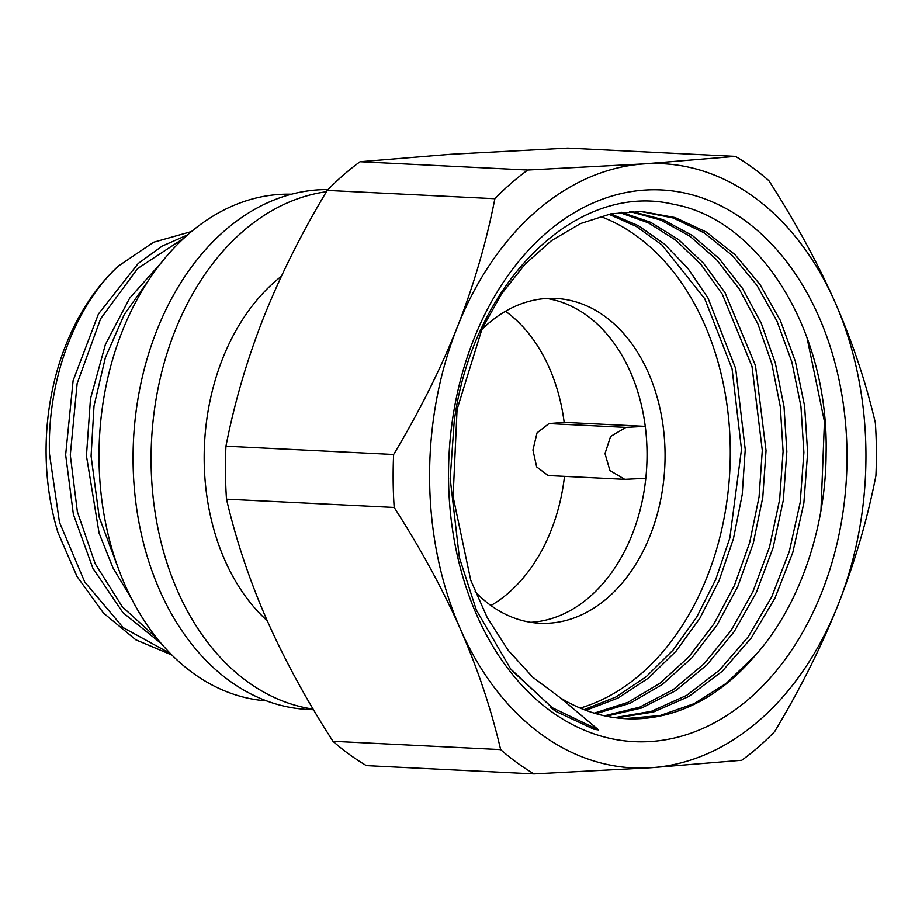 <?xml version="1.0" encoding="UTF-8"?>
<svg xmlns="http://www.w3.org/2000/svg" width="922" height="922" viewBox="0 0 922 922"><rect width="100%" height="100%" fill="white"/><g stroke="black" fill="none" stroke-linecap="round" stroke-linejoin="round"><path stroke-width="1.38" d="M625.957 427.405L548.959 423.59L564.172 422.357L645.262 426.367A162.606 117.175 -87.2 0 1 645.803 478.311L624.759 479.348L609.926 470.543L605.005 453.578L610.583 436.475L625.957 427.405L645.262 426.367A162.606 117.175 92.8 0 0 546.781 298.474A162.606 117.175 -87.2 0 1 647.048 453.221A162.606 117.175 92.8 0 1 530.738 622.327A162.606 117.175 92.8 0 0 645.803 478.311M281.406 276.266A201.63 145.284 92.8 0 0 204.188 460.585A201.63 145.284 -87.2 0 0 267.253 620.794M313.146 709.11A260.177 187.466 -87.2 0 1 151.093 462.821A260.177 187.466 92.8 0 1 326.4 191.741M327.99 189.586A260.177 187.466 92.8 0 0 133.079 461.934A260.177 187.466 -87.2 0 0 307.867 709.456L313.515 709.733M161.869 262.044L129.668 298.152L105.373 344.54L90.483 398.765L86.449 455.837L99.092 533.123L112.991 567.894L131.385 598.447M170.374 653.548L123.214 627.652L84.755 582.024L59.492 522.348L49.488 454.004C47.08 380.982 74.498 306.519 118.27 266.147L153.559 242.244L191.626 231.491M171.78 654.977L135.822 639.822L103.483 613.072L77.01 576.481L57.971 532.593A214.642 154.666 -87.2 0 1 46.1 453.843A214.642 154.666 -87.2 0 1 118.27 266.147M156.878 638.278L122.338 606.803L95.266 563.872L77.379 511.825L70.291 455.042L77.137 383.564L100.625 318.758L137.701 268.486L184.308 237.888M187.673 234.868L162.168 246.093L138.242 263.45L98.447 313.976L73.115 380.625L65.646 454.811L73.38 514.338L92.903 568.298L122.926 612.623L161.223 643.544M149.698 278.675L124.24 314.609L105.35 357.701L94.009 406.049L91.082 456.067L99.23 517.265L119.825 572.435M490.93 605.524A162.606 117.175 92.8 0 0 564.495 476.363M564.172 422.357A162.606 117.175 92.8 0 0 505.51 311.256M548.959 423.59L537.065 432.833L532.928 450.005L536.662 466.912L548.129 475.556L624.759 479.348M291.571 194.208A253.665 182.787 92.8 0 0 99.034 459.709A253.665 182.787 -87.2 0 0 266.481 700.858M457.254 327.241A302.451 217.938 92.8 0 0 460.424 629.173A302.451 217.938 92.8 0 0 650.932 767.726A302.451 217.938 92.8 0 0 838.282 604.348A302.451 217.938 92.8 0 0 835.113 302.416C817.618 262.805 795.536 222.237 768.89 180.712A334.974 241.368 -87.2 0 0 735.456 156.394L644.605 163.862A302.451 217.938 -87.2 0 1 835.113 302.416C852.447 342.016 865.85 382.157 875.347 422.829A334.974 241.368 92.8 0 1 875.9 475.81C867.291 519.662 854.752 562.501 838.282 604.348C821.629 646.184 800.423 688.596 774.653 731.595A334.974 241.368 92.8 0 1 741.784 760.258L650.932 767.726L534.08 773.904A334.974 241.368 92.8 0 1 500.646 749.598C491.149 708.926 477.746 668.784 460.424 629.173C442.917 589.573 420.847 549.005 394.19 507.469A334.974 241.368 92.8 0 1 393.636 454.488C419.395 411.5 440.612 369.077 457.254 327.241A302.451 217.938 -87.2 0 1 644.605 163.862L527.753 170.04A334.974 241.368 -87.2 0 0 494.872 198.714C486.274 242.567 473.735 285.405 457.254 327.241M448.541 478.887A276.197 199.025 -87.2 0 1 644.881 190.07A276.197 199.025 -87.2 0 1 846.995 452.702A276.197 199.025 -87.2 0 1 650.655 741.519A276.197 199.025 -87.2 0 1 448.541 478.887M735.456 156.394L567.768 148.096L450.916 154.274L360.064 161.742A334.974 241.368 -87.2 0 0 327.195 190.405C301.413 233.404 280.207 275.816 263.565 317.652C247.084 359.499 234.545 402.338 225.948 446.19A334.974 241.368 92.8 0 0 226.501 499.171C235.986 539.843 249.401 579.984 266.723 619.584C284.23 659.195 306.3 699.763 332.957 741.288A334.974 241.368 92.8 0 0 366.391 765.606L534.08 773.904M327.195 190.405L494.872 198.714M360.064 161.742L527.753 170.04M226.501 499.171L394.19 507.469M225.948 446.19L393.636 454.488M332.957 741.288L500.646 749.598M614.697 717.627L651.381 711.311L686.717 695.338L719.517 670.121L748.191 636.848L771.645 597.018L789.278 551.54L800.181 502.478L803.892 452.448L800.918 406.256L791.86 362.046L777.05 321.305L757.02 285.428L732.46 255.613L704.212 232.886L673.279 218.007L640.709 211.484M624.966 718.641L659.968 715.564L694.151 703.647L726.34 683.294L755.406 655.254A253.665 182.787 92.8 0 1 626.211 718.711A253.665 182.787 92.8 0 1 560.749 698.115L532.835 677.301L508.068 650.16L487.173 617.486L470.75 580.272L453.105 496.728L457.07 409.437L482.068 328.751L501.568 293.945L524.975 264.245L551.587 240.55L580.572 223.562L611.067 213.8L642.127 211.541L675.054 217.546L706.379 232.079L735.03 254.645L759.97 284.449L780.335 320.476L795.398 361.482L804.606 406.049L807.637 452.633L803.869 503.009L792.793 552.462L774.941 598.136L751.234 638.024L722.191 671.308L689.045 696.375L653.491 712.003L616.541 717.869M606.296 716.198L641.747 707.958L675.642 690.716L706.967 664.854L734.177 631.651L756.386 592.385L773.051 547.887L783.331 500.162L786.835 451.596L784.023 406.706L775.356 363.199L761.249 323.253L742.348 288.171L719.125 258.586L692.399 235.525L662.964 219.632L631.697 211.449M629.807 211.53L660.705 220.047L689.875 236.193L716.302 259.382L739.26 289.001L757.896 323.968L771.783 363.637L780.323 406.821L783.089 451.411L779.632 499.666L769.513 547L753.067 591.267L731.111 630.464L704.247 663.621L673.291 689.598L639.684 707.151L604.452 715.806M619.354 212.452L648.42 222.859L675.918 240.273L700.904 264.372L722.26 294.083L752.006 366.483L762.287 450.385L759.071 496.877L749.713 542.436L734.442 585.401L713.939 623.894L688.815 656.902L659.772 683.398L627.917 702.357L594.241 713.144M596.073 713.686L629.98 703.29L662.146 684.597L691.592 658.147L717.005 625.139L737.761 586.553L753.262 543.323L762.782 497.35L766.032 450.57L755.475 365.619L724.992 292.585L703.394 263.116L678.431 239.501L650.725 222.34L621.244 212.221M608.854 214.25L636.215 226.409L661.881 244.883L704.731 298.67L732.08 368.927L741.484 449.348L729.867 537.883L715.737 579.477L696.686 617.141L673.21 649.941L646.092 676.794L616.046 696.94L584.075 709.652M585.896 710.343L618.155 697.977L648.535 678.039L676.045 651.197L699.775 618.42L719.079 580.618L733.439 538.725L742.222 494.561L745.23 449.533L735.675 368.512L707.912 297.864L687.962 268.463L664.462 244.065L638.416 225.706L610.756 213.858M560.749 698.115L598.562 729.924L594.079 729.314L556.208 711.565L510.558 668.83L476.409 610.214L459.352 557.51L450.178 478.541L454.2 421.469C472.433 283.457 575.766 181.15 673.106 204.2C760.581 219.574 828.878 331.528 826.1 453.221C825.893 529.47 798.544 607.252 755.406 655.254M598.562 729.924L552.428 707.796L511.998 670.663M806.923 337.302L824.441 421.538L820.972 510.477M475.095 591.659A162.606 117.175 92.8 0 0 539.727 623.249A162.606 117.175 92.8 0 0 665.062 454.108A162.606 117.175 -87.2 0 0 555.816 298.44A162.606 117.175 -87.2 0 0 481.607 329.742M580.192 708.073A253.02 182.314 92.8 0 0 730.282 450.362A253.02 182.314 -87.2 0 0 600.234 216.382M550.203 707.428L556.208 711.553"/></g></svg>
